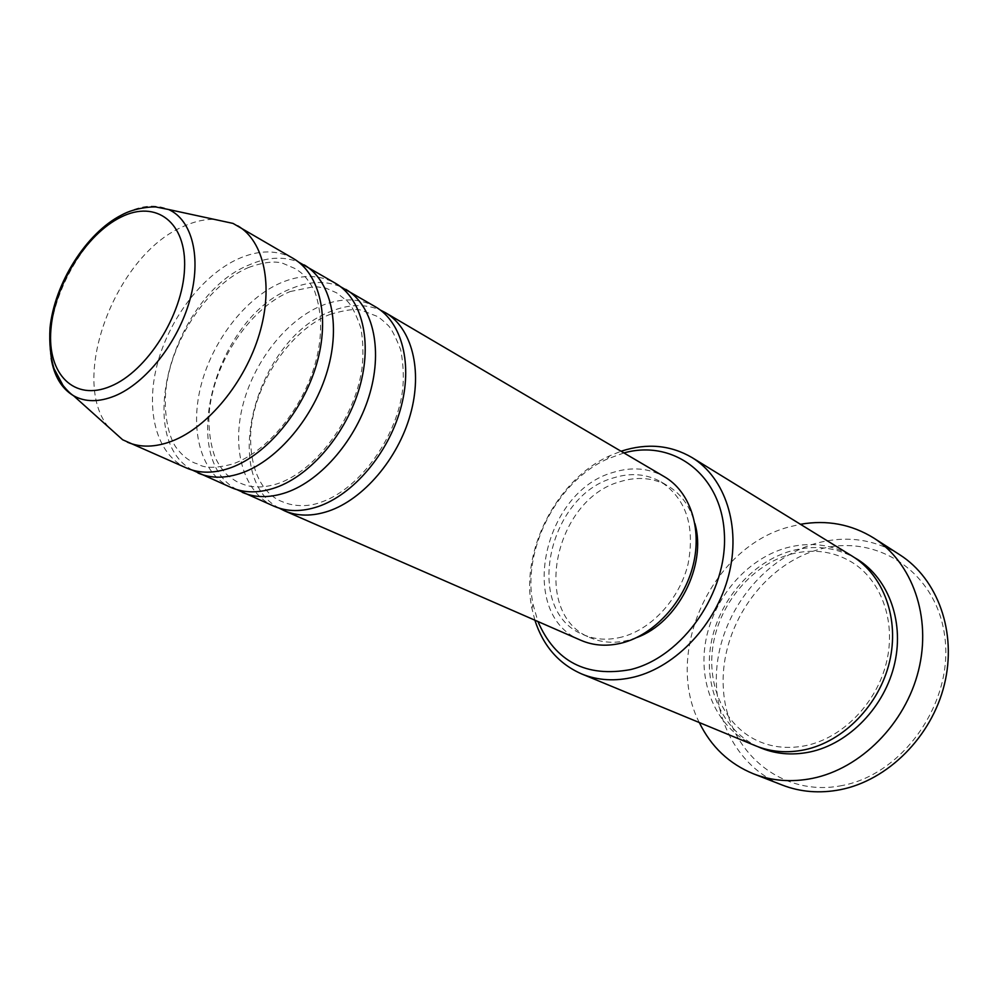 <?xml version="1.0" encoding="UTF-8"?>
<svg xmlns="http://www.w3.org/2000/svg" width="998" height="998" viewBox="0 0 998 998"><rect width="100%" height="100%" fill="white"/><g stroke="black" fill="none" stroke-linecap="round" stroke-linejoin="round"><path stroke-width="0.75" stroke-dasharray="4.99 3.74" d="M279.303 508.194C218.737 476.77 256.648 338.509 330.725 311.488C348.701 304.141 365.256 303.666 380.375 310.079M274.013 506.223C244.123 493.074 231.698 451.009 242.402 406.972C253.043 362.898 285.378 320.894 320.932 305.924C341.229 297.604 359.48 297.94 375.685 306.947M236.988 489.656C176.783 457.82 216.341 317.077 290.855 288.796C308.869 281.149 325.435 280.45 340.53 286.688M231.411 487.623C201.521 474.449 189.508 431.685 200.698 386.713C211.85 341.703 244.722 298.602 280.588 282.945C301.059 274.238 319.397 274.388 335.602 283.37M192.502 470.183C132.821 437.897 174.114 294.61 249.013 264.969C267.065 257.022 283.607 256.074 298.651 262.112M186.638 468.062C156.786 454.901 145.234 411.413 156.96 365.468C168.65 319.485 202.07 275.223 238.235 258.831C258.869 249.725 277.294 249.65 293.487 258.607M623.937 452.93L607.258 459.03C556.535 481.722 521.68 550.048 533.069 604.451L537.922 621.517M534.878 620.182L531.897 608.293C519.983 551.208 556.472 479.676 609.691 455.812L621.068 451.246M842.212 785.526C781.022 797.901 727.355 751.157 723.475 690.08C718.76 629.127 761.773 565.192 818.996 549.424C876.044 532.77 936.848 571.53 944.819 636.974C953.701 702.218 903.514 774.149 842.212 785.526M899.797 554.788C874.048 539.057 846.167 535.227 816.152 543.311C766.514 557.271 725.933 605.823 717.824 659.429C709.603 712.971 735.476 766.676 782.307 785.077M755.461 745.743C718.31 730.311 698.126 686.499 705.436 642.7C712.647 598.837 746.092 559.217 786.312 547.877C809.977 541.49 831.933 544.234 852.192 556.136M581.061 640.367C516.777 615.467 542.226 491.59 613.271 472.366C631.846 466.577 648.925 468.05 664.506 476.795M622.053 636.974C608.056 640.554 595.107 639.755 583.194 634.591C523.401 611.25 547.253 495.644 613.57 477.855C630.786 472.503 646.629 473.863 661.075 481.909C686.25 498.963 695.232 526.433 688.009 564.307C679.538 598.875 651.781 629.189 622.053 636.974M636.736 637.535L628.915 640.08C614.968 643.635 602.044 642.824 590.142 637.66C530.449 614.344 554.09 499.25 620.232 481.622C637.41 476.333 653.216 477.705 667.65 485.739C681.06 493.748 690.142 506.348 694.895 523.538M699.299 722.54C663.321 652.205 711.936 546.966 789.169 526.919L800.446 524.287M108.395 426.982C68.924 379.277 115.444 255.75 182.247 226.958C193.3 221.731 203.991 219.211 214.308 219.373M51.123 358.195C42.253 309.405 80.289 234.842 125 213.385M758.143 746.803C722.19 730.274 703.303 686.724 711.038 643.673C718.697 600.571 751.756 561.974 791.377 550.859C813.881 544.771 834.964 547.054 854.625 557.695M126.06 212.861C141.803 205.264 155.962 204.141 168.55 209.493M329.964 314.407C346.294 309.63 357.034 308.345 362.187 310.553L376.496 316.079C378.654 316.99 382.409 319.984 387.785 325.086C391.029 327.88 395.345 336.151 400.722 349.886C403.454 364.432 404.028 378.254 402.419 391.366C395.744 440.33 357.296 491.091 319.348 502.743C310.328 506.186 294.971 507.396 281.898 501.52C277.145 499.773 249.525 488.134 250.623 434.33C253.38 385.091 289.42 330.363 329.964 314.407M290.156 291.553L314.757 286.501L325.972 288.173L336.588 292.826L347.142 300.997C351.296 304.839 355.849 313.771 360.814 327.793C363.197 341.466 363.559 355.163 361.9 368.886C354.764 419.123 315.418 471.617 276.895 483.918C254.216 490.854 242.576 483.88 239.632 482.857C237.2 482.159 232.933 479.427 226.858 474.649C222.529 470.32 218.562 464.469 214.969 457.084C210.965 445.819 208.919 433.032 208.844 418.723C210.553 367.576 247.966 308.769 290.156 291.553M248.39 267.551C263.447 262.15 274.961 260.752 282.945 263.36L294.647 268.387C300.386 271.918 305.987 275.086 314.669 291.216C322.379 313.272 322.566 337.374 315.231 363.509C302.419 409.517 266.429 452.593 232.222 464.132C203.093 471.642 199.351 463.546 195.234 463.247C188.223 460.44 181.811 455.138 176.01 447.341C167.826 435.714 162.225 407.858 167.103 381.336C175.436 333.257 210.528 283.731 248.39 267.551M533.069 604.451L531.897 608.293M607.258 459.03L609.691 455.812M790.578 554.239C812.671 548.501 832.956 551.071 851.419 561.936C880.523 579.364 896.429 620.382 886.611 661.774C876.943 703.091 842.524 738.071 805.798 745.618C789.281 748.924 773.912 747.627 759.703 741.714C725.558 727.542 706.11 686.474 713.183 644.459C720.119 602.53 752.467 564.643 790.578 554.239M583.194 634.591L590.142 637.66M661.075 481.909L667.65 485.739"/><path stroke-width="1.5" d="M380.375 310.079L385.39 312.661C411.8 327.968 422.915 370.021 410.378 414.507C397.965 458.968 363.347 499.399 328.479 511.138C312.199 516.527 297.491 516.39 284.343 510.739L279.303 508.194M340.53 286.688L375.685 306.947C402.094 322.254 413.122 364.482 400.472 409.23C387.935 453.953 353.155 494.659 318.212 506.535C301.895 511.986 287.162 511.874 274.013 506.223L236.988 489.656M345.807 289.37C372.242 304.689 383.032 347.454 369.996 392.987C357.072 438.496 321.818 480.088 286.626 492.388C270.209 498.014 255.413 498.002 242.264 492.351M298.651 262.112L335.602 283.37C362.024 298.689 372.753 341.64 359.579 387.436C346.518 433.219 311.102 475.11 275.835 487.548C259.38 493.249 244.572 493.262 231.411 487.623L192.502 470.183M304.215 264.919C330.625 280.213 341.079 323.714 327.494 370.345C314.021 416.939 278.105 459.779 242.614 472.653C226.047 478.553 211.189 478.691 198.041 473.04M214.308 219.373L233.033 223.415L293.487 258.607C319.884 273.889 330.238 317.589 316.516 364.495C302.905 411.376 266.828 454.527 231.249 467.563C214.657 473.539 199.775 473.701 186.638 468.062L122.654 439.769L108.395 426.982M537.922 621.517C555.387 661.686 586.263 677.704 630.536 669.583C682.757 657.083 727.966 592.064 724.348 533.431C721.454 474.624 673.288 439.07 623.937 452.93M621.068 451.246L621.742 451.021C647.228 442.9 670.656 445.083 692.038 457.571C725.184 477.73 741.302 526.208 728.702 575.222C716.24 624.212 676.395 666.614 634.291 676.993C615.392 681.572 597.839 680.549 581.647 673.937C558.78 663.845 543.186 645.931 534.878 620.182M753.615 773.887L782.307 785.077C800.471 792.088 819.782 793.635 840.254 789.705C887.771 780.424 931.596 736.823 944.37 684.591C957.244 632.345 937.783 578.977 899.797 554.788L873.899 538.122C912.309 562.585 931.858 616.989 918.522 670.469C905.323 723.937 860.588 768.71 812.335 778.39C791.551 782.482 771.978 780.985 753.615 773.887C729.239 763.907 711.125 746.791 699.299 722.54M692.038 457.571L852.192 556.136C883.642 575.297 899.797 618.935 889.48 662.011C879.25 705.087 843.597 741.551 804.7 749.76C787.235 753.353 770.818 752.018 755.461 745.743L581.647 673.937M385.39 312.661L664.506 476.795C689.942 491.602 702.355 528.117 693.136 565.155C683.992 602.193 654.201 634.603 622.365 642.874C607.495 646.642 593.735 645.806 581.061 640.367L284.343 510.739M237.724 225.81C264.033 241.029 273.851 285.678 259.38 334.043C245.009 382.384 208.071 427.231 172.143 441.066C155.376 447.416 140.456 447.778 127.357 442.164M800.446 524.287C827.018 519.634 851.494 524.249 873.899 538.122M694.895 523.538C707.095 565.217 677.654 622.952 636.736 637.535M121.057 217.077C86.078 234.081 54.154 285.578 50.898 329.689C47.131 373.988 74.052 401.832 110.566 386.301C147.03 371.456 182.821 314.869 184.543 268.662C186.813 222.205 156.037 199.438 121.057 217.077M122.654 439.769L73.54 395.732C70.546 393.823 67.066 390.43 63.099 385.54L54.067 368.724C50.486 357.022 49.139 343.412 50 327.918C54.541 283.245 86.339 232.921 121.494 215.081C135.915 207.01 155.414 206.461 156.711 207.135L168.55 209.493C192.227 219.947 201.833 257.659 189.82 300.099C177.943 342.526 145.945 383.095 114.92 395.882C98.989 402.294 85.192 402.244 73.54 395.732C61.539 388.496 54.067 375.984 51.123 358.195M125 213.385L126.06 212.861M854.625 557.695C887.072 575.834 904.537 619.421 894.769 662.984C885.114 706.547 849.223 743.747 809.902 751.981C791.402 755.748 774.149 754.014 758.143 746.803M168.55 209.493L233.033 223.415"/></g></svg>
